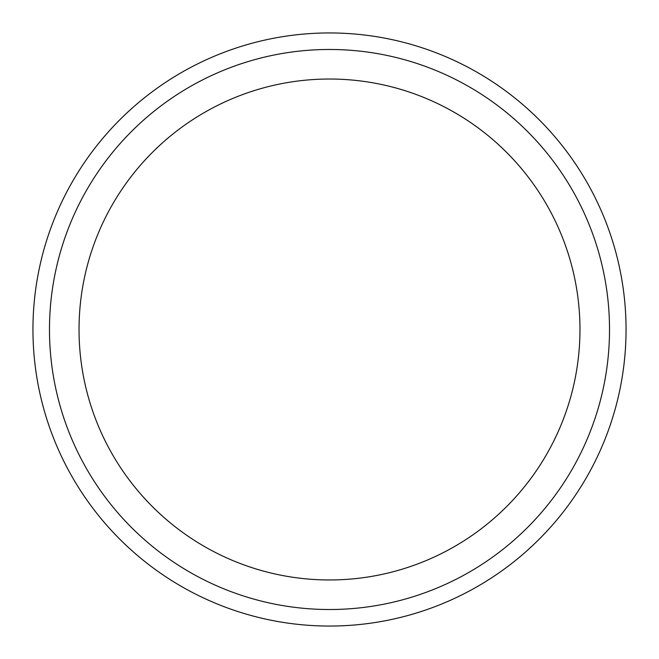<?xml version="1.0" encoding="UTF-8"?>
<svg xmlns="http://www.w3.org/2000/svg" width="659" height="659" viewBox="0 0 659 659"><rect width="100%" height="100%" fill="white"/><g stroke="black" fill="none" stroke-linecap="round" stroke-linejoin="round"><path stroke-width="0.99" d="M329.5 609.517A280.017 280.017 0 0 1 86.996 189.487A280.017 280.017 0 0 1 572.004 189.487A280.017 280.017 0 0 1 329.5 609.517M329.5 579.961A250.461 250.461 0 0 1 112.59 204.265A250.461 250.461 0 0 1 546.41 204.265A250.461 250.461 0 0 1 329.5 579.961M329.5 626.05A296.55 296.55 0 0 1 72.679 181.225A296.55 296.55 0 0 1 586.321 181.225A296.55 296.55 0 0 1 329.5 626.05A296.55 296.55 0 0 1 72.679 181.225A296.55 296.55 0 0 1 586.321 181.225A296.55 296.55 0 0 1 329.5 626.05A296.55 296.55 0 0 1 72.679 181.225A296.55 296.55 0 0 1 586.321 181.225A296.55 296.55 0 0 1 329.5 626.05"/></g></svg>
